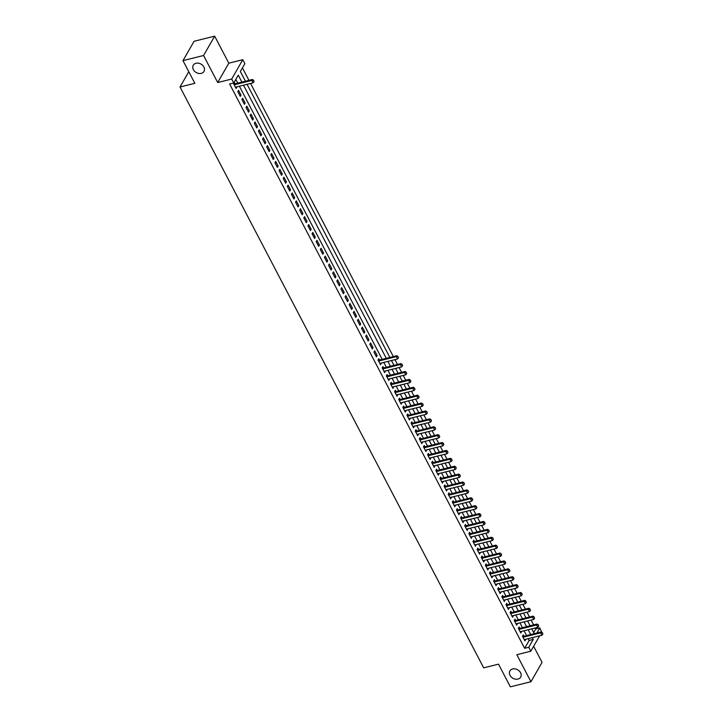 <?xml version="1.0" encoding="UTF-8"?>
<svg xmlns="http://www.w3.org/2000/svg" width="723" height="723" viewBox="0 0 723 723"><rect width="100%" height="100%" fill="white"/><g stroke="black" fill="none" stroke-linecap="round" stroke-linejoin="round"><path stroke-width="1.08" d="M512.652 668.983A6.2 4.853 29.9 0 1 519.376 671.098A6.2 4.853 29.9 0 1 520.668 677.117A6.2 4.853 29.9 0 1 517.939 679.078A6.2 4.853 29.9 0 1 511.215 676.963A6.2 4.853 29.9 0 1 509.923 670.944A6.2 4.853 29.9 0 1 512.652 668.983M195.996 63.272A6.2 4.853 29.9 0 1 202.72 65.395A6.2 4.853 29.9 0 1 204.013 71.405A6.2 4.853 29.9 0 1 201.283 73.375A6.2 4.853 29.9 0 1 194.559 71.252A6.2 4.853 29.9 0 1 193.258 65.233A6.2 4.853 29.9 0 1 195.996 63.272M533.673 632.544L535.743 628.947L539.864 627.925L541.708 632.245M188.784 71.722L180.027 86.995L483.687 667.844L498.509 664.157L510.366 686.85L530.953 681.726L542.06 662.376L533.646 646.29M180.027 86.995L194.849 83.308L182.982 60.624L194.089 41.274L214.677 36.15L203.57 55.499L217.695 82.53L231.694 79.051L242.801 59.702L244.862 63.642L240.361 71.487L245.449 81.22M217.695 82.53L228.802 63.181L214.677 36.15M228.802 63.181L242.801 59.702M535.743 628.947L535.237 627.98M533.628 624.898L531.116 620.09M529.507 617.008L526.986 612.2M525.377 609.118L522.865 604.311M521.256 601.229L518.734 596.412M517.126 593.33L514.613 588.522M513.005 585.44L510.483 580.632M508.875 577.55L506.362 572.743M504.753 569.661L502.232 564.844M500.623 561.762L498.111 556.954M496.502 553.872L493.981 549.064M492.372 545.982L489.86 541.175M488.242 538.093L485.729 533.276M484.121 530.194L481.608 525.386M479.991 522.304L477.478 517.496M475.87 514.415L473.357 509.607M471.739 506.525L469.227 501.708M467.618 498.626L465.106 493.818M463.488 490.736L460.976 485.928M459.367 482.847L456.855 478.039M455.237 474.957L452.725 470.14M451.116 467.058L448.594 462.25M446.986 459.168L444.473 454.36M442.865 451.279L440.343 446.471M438.734 443.389L436.222 438.572M434.613 435.49L432.092 430.682M430.483 427.6L427.971 422.792M426.362 419.711L423.841 414.903M422.232 411.821L419.72 407.004M418.111 403.922L415.589 399.114M413.981 396.032L411.468 391.224M409.86 388.143L407.338 383.335M405.73 380.253L403.217 375.436M401.599 372.354L399.087 367.546M397.478 364.464L394.966 359.656M393.348 356.575L250.556 83.434M248.947 80.352L242.431 67.89M182.982 60.624L203.57 55.499M523.922 636.231L523.235 634.911L522.485 636.222L524.961 640.958L525.54 639.313M519.801 628.341L519.105 627.022L518.355 628.323L520.831 633.059L521.41 631.423M515.671 620.451L514.984 619.123L514.234 620.433L516.71 625.169L517.288 623.533M511.55 612.553L510.854 611.233L510.104 612.544L512.58 617.279L513.158 615.635M507.419 604.663L506.733 603.344L505.983 604.654L508.459 609.39L509.037 607.745M503.298 596.773L502.602 595.454L501.852 596.755L504.329 601.491L504.907 599.855M499.168 588.884L498.481 587.555L497.731 588.865L500.208 593.601L500.777 591.965M495.047 580.994L494.351 579.665L493.601 580.976L496.077 585.711L496.656 584.067M490.917 573.095L490.23 571.776L489.48 573.086L491.956 577.822L492.526 576.177M486.796 565.205L486.1 563.886L485.35 565.187L487.826 569.923L488.405 568.287M482.666 557.316L481.979 555.987L481.229 557.297L483.696 562.033L484.274 560.397M478.545 549.426L477.849 548.097L477.099 549.408L479.575 554.143L480.153 552.508M474.415 541.527L473.728 540.208L472.978 541.518L475.445 546.254L476.023 544.609M470.293 533.637L469.598 532.318L468.847 533.619L471.324 538.355L471.902 536.719M466.163 525.748L465.467 524.419L464.717 525.729L467.194 530.465L467.772 528.829M462.033 517.858L461.346 516.529L460.596 517.84L463.072 522.575L463.651 520.94M457.912 509.959L457.216 508.64L456.466 509.95L458.942 514.686L459.521 513.041M453.782 502.069L453.095 500.75L452.345 502.051L454.821 506.787L455.4 505.151M449.661 494.18L448.965 492.851L448.215 494.161L450.691 498.897L451.269 497.261M445.531 486.29L444.844 484.961L444.094 486.272L446.57 491.007L447.148 489.372M441.41 478.391L440.714 477.072L439.964 478.382L442.44 483.118L443.018 481.473M437.279 470.501L436.593 469.182L435.842 470.483L438.319 475.219L438.897 473.583M433.158 462.612L432.462 461.283L431.712 462.593L434.189 467.329L434.767 465.693M429.028 454.722L428.341 453.393L427.591 454.704L430.068 459.439L430.646 457.804M424.907 446.823L424.211 445.504L423.461 446.814L425.937 451.55L426.516 449.905M420.777 438.933L420.09 437.614L419.34 438.915L421.816 443.651L422.395 442.015M416.656 431.044L415.96 429.715L415.21 431.025L417.686 435.761L418.265 434.125M412.526 423.154L411.839 421.825L411.089 423.136L413.565 427.871L414.134 426.236M408.405 415.255L407.709 413.936L406.959 415.246L409.435 419.982L410.013 418.337M404.274 407.365L403.588 406.046L402.838 407.347L405.314 412.083L405.883 410.447M400.153 399.476L399.458 398.147L398.707 399.458L401.184 404.193L401.762 402.557M396.023 391.586L395.336 390.257L394.586 391.568L397.054 396.303L397.632 394.668M391.902 383.687L391.206 382.368L390.456 383.678L392.932 388.414L393.511 386.769M387.772 375.797L387.085 374.478L386.335 375.779L388.802 380.515L389.381 378.879M383.651 367.908L382.955 366.579L382.205 367.89L384.681 372.625L385.26 370.989M379.521 360.018L378.834 358.689L378.075 360L380.551 364.735L381.129 363.1M373.954 352.11L376.43 356.846L377.18 355.535L374.704 350.8L373.954 352.11M369.824 344.211L372.3 348.947L373.05 347.646L370.574 342.91L369.824 344.211M365.702 336.322L368.179 341.057L368.929 339.747L366.453 335.011L365.702 336.322M361.572 328.432L364.049 333.167L364.799 331.857L362.322 327.121L361.572 328.432M357.451 320.542L359.927 325.278L360.678 323.967L358.201 319.232L357.451 320.542M353.321 312.643L355.797 317.379L356.547 316.078L354.071 311.342L353.321 312.643M349.2 304.754L351.676 309.489L352.426 308.179L349.95 303.443L349.2 304.754M345.07 296.864L347.546 301.599L348.296 300.289L345.82 295.553L345.07 296.864M340.949 288.974L343.425 293.71L344.175 292.399L341.699 287.664L340.949 288.974M336.819 281.075L339.295 285.811L340.045 284.51L337.569 279.774L336.819 281.075M332.697 273.186L335.174 277.921L335.924 276.611L333.448 271.875L332.697 273.186M328.567 265.296L331.044 270.031L331.794 268.721L329.317 263.985L328.567 265.296M324.446 257.406L326.923 262.142L327.673 260.831L325.196 256.096L324.446 257.406M320.316 249.507L322.792 254.243L323.543 252.942L321.066 248.206L320.316 249.507M316.195 241.618L318.671 246.353L319.421 245.043L316.945 240.307L316.195 241.618M312.065 233.728L314.541 238.463L315.291 237.153L312.815 232.417L312.065 233.728M307.944 225.838L310.411 230.574L311.17 229.263L308.694 224.528L307.944 225.838M303.814 217.939L306.29 222.675L307.04 221.374L304.564 216.638L303.814 217.939M299.693 210.05L302.16 214.785L302.91 213.475L300.443 208.739L299.693 210.05M295.562 202.16L298.039 206.895L298.789 205.585L296.313 200.849L295.562 202.16M291.432 194.27L293.909 199.006L294.659 197.695L292.191 192.96L291.432 194.27M287.311 186.371L289.787 191.107L290.538 189.806L288.061 185.07L287.311 186.371M283.181 178.482L285.657 183.217L286.407 181.907L283.931 177.171L283.181 178.482M279.06 170.592L281.536 175.328L282.286 174.017L279.81 169.281L279.06 170.592M274.93 162.702L277.406 167.438L278.156 166.127L275.68 161.392L274.93 162.702M270.809 154.803L273.285 159.539L274.035 158.238L271.559 153.502L270.809 154.803M266.679 146.914L269.155 151.649L269.905 150.339L267.429 145.603L266.679 146.914M262.557 139.024L265.034 143.76L265.784 142.449L263.308 137.713L262.557 139.024M258.427 131.134L260.904 135.87L261.654 134.559L259.177 129.824L258.427 131.134M254.306 123.235L256.782 127.971L257.533 126.67L255.056 121.934L254.306 123.235M250.176 115.346L252.652 120.081L253.402 118.771L250.926 114.035L250.176 115.346M246.055 107.456L248.531 112.192L249.281 110.881L246.805 106.145L246.055 107.456M241.925 99.566L244.401 104.302L245.151 102.991L242.675 98.256L241.925 99.566M237.804 91.667L240.28 96.403L241.03 95.102L238.554 90.366L237.804 91.667M241.898 82.106L238.265 75.147L233.755 82.991L229.643 84.022L524.636 648.296L529.146 640.451L528.197 638.653M526.588 635.571L524.076 630.763M522.467 627.681L519.945 622.865M518.337 619.783L515.824 614.975M514.216 611.893L511.694 607.085M510.086 604.003L507.573 599.195M505.964 596.114L503.443 591.297M501.834 588.215L499.322 583.407M497.713 580.325L495.192 575.517M493.583 572.435L491.071 567.627M489.453 564.546L486.94 559.729M485.332 556.647L482.819 551.839M481.202 548.757L478.689 543.949M477.081 540.867L474.568 536.059M472.95 532.978L470.438 528.161M468.829 525.079L466.317 520.271M464.699 517.189L462.187 512.381M460.578 509.299L458.066 504.491M456.448 501.41L453.936 496.593M452.327 493.511L449.814 488.703M448.197 485.621L445.684 480.813M444.076 477.731L441.554 472.923M439.946 469.842L437.433 465.025M435.824 461.943L433.303 457.135M431.694 454.053L429.182 449.245M427.573 446.163L425.052 441.355M423.443 438.274L420.931 433.457M419.322 430.375L416.8 425.567M415.192 422.485L412.679 417.677M411.071 414.595L408.549 409.787M406.941 406.706L404.428 401.889M402.81 398.807L400.298 393.999M398.689 390.917L396.177 386.109M394.559 383.027L392.047 378.219M390.438 375.138L387.926 370.321M386.308 367.239L383.796 362.431M382.187 359.349L239.394 86.218M237.786 83.136L235.825 79.394M235.12 83.796L234.424 82.467L233.674 83.778L236.15 88.513L236.728 86.877M539.665 635.797L530.818 651.215L516.818 654.704L530.953 681.726M530.818 651.215L528.757 647.275L533.258 639.43L532.318 637.632M524.636 648.296L528.757 647.275M233.755 82.991L231.694 79.051M536.954 632.996L539.864 627.925M247.067 84.302L389.86 357.442M391.468 360.524L393.981 365.332M395.589 368.414L398.111 373.231M399.72 376.312L402.232 381.12M403.841 384.202L406.362 389.01M407.971 392.092L410.483 396.9M412.092 399.982L414.613 404.799M416.222 407.88L418.734 412.688M420.343 415.77L422.865 420.578M424.473 423.66L426.986 428.468M428.603 431.55L431.116 436.367M432.725 439.448L435.237 444.256M436.855 447.338L439.367 452.146M440.976 455.228L443.488 460.036M445.106 463.118L447.618 467.935M449.227 471.016L451.739 475.824M453.357 478.906L455.87 483.714M457.478 486.796L459.991 491.604M461.608 494.686L464.121 499.503M465.729 502.584L468.242 507.392M469.86 510.474L472.372 515.282M473.981 518.364L476.502 523.172M478.111 526.254L480.623 531.071M482.232 534.152L484.753 538.96M486.362 542.042L488.875 546.85M490.483 549.932L493.005 554.74M494.613 557.822L497.126 562.639M498.734 565.72L501.256 570.528M502.865 573.61L505.377 578.418M506.986 581.5L509.507 586.308M511.116 589.39L513.628 594.207M515.246 597.288L517.758 602.096M519.367 605.178L521.879 609.986M523.497 613.068L526.01 617.876M527.618 620.958L530.131 625.775M531.748 628.856L534.261 633.664M530.709 634.55L528.188 629.733M526.579 626.651L524.067 621.843M522.458 618.761L519.936 613.954M518.328 610.872L515.815 606.064M514.207 602.982L511.685 598.165M510.077 595.083L507.564 590.275M505.955 587.193L503.434 582.386M501.825 579.304L499.313 574.496M497.704 571.414L495.183 566.597M493.574 563.515L491.062 558.707M489.444 555.625L486.931 550.818M485.323 547.736L482.81 542.928M481.193 539.846L478.68 535.029M477.072 531.947L474.559 527.139M472.941 524.058L470.429 519.25M468.82 516.168L466.308 511.36M464.69 508.278L462.178 503.461M460.569 500.379L458.057 495.571M456.439 492.49L453.927 487.682M452.318 484.6L449.805 479.792M448.188 476.71L445.675 471.893M444.067 468.811L441.545 464.003M439.936 460.922L437.424 456.114M435.815 453.032L433.294 448.224M431.685 445.142L429.173 440.325M427.564 437.243L425.043 432.435M423.434 429.354L420.922 424.546M419.313 421.464L416.791 416.656M415.183 413.574L412.67 408.757M411.062 405.675L408.54 400.867M406.932 397.786L404.419 392.978M402.81 389.896L400.289 385.088M398.68 382.006L396.168 377.189M394.55 374.107L392.038 369.299M390.429 366.218L387.917 361.41M386.299 358.328L243.506 85.187M529.146 640.451L533.258 639.43M235.635 87.519L236.9 87.203M239.756 95.418L241.03 95.102M243.886 103.308L245.151 102.991M248.007 111.197L249.281 110.881M252.137 119.087L253.402 118.771M256.258 126.986L257.533 126.67M260.388 134.876L261.654 134.559M264.51 142.765L265.784 142.449M268.64 150.655L269.905 150.339M272.761 158.554L274.035 158.238M276.891 166.444L278.156 166.127M281.012 174.333L282.286 174.017M285.142 182.223L286.407 181.907M289.263 190.122L290.538 189.806M293.393 198.012L294.659 197.695M297.524 205.901L298.789 205.585M301.645 213.791L302.91 213.475M305.775 221.69L307.04 221.374M309.896 229.58L311.17 229.263M314.026 237.469L315.291 237.153M318.147 245.359L319.421 245.043M322.277 253.258L323.543 252.942M326.398 261.148L327.673 260.831M330.528 269.037L331.794 268.721M334.65 276.927L335.924 276.611M338.78 284.826L340.045 284.51M342.901 292.716L344.175 292.399M347.031 300.605L348.296 300.289M351.152 308.495L352.426 308.179M355.282 316.394L356.547 316.078M359.403 324.284L360.678 323.967M363.533 332.173L364.799 331.857M367.655 340.063L368.929 339.747M371.785 347.962L373.05 347.646M375.906 355.852L377.18 355.535M380.036 363.741L381.301 363.425M384.166 371.631L385.431 371.315M388.287 379.53L389.552 379.214M392.417 387.42L393.683 387.103M396.538 395.309L397.813 394.993M400.669 403.199L401.934 402.883M404.79 411.098L406.064 410.781M408.92 418.988L410.185 418.671M413.041 426.877L414.315 426.561M417.171 434.767L418.436 434.451M421.292 442.666L422.566 442.349M425.422 450.556L426.687 450.239M429.543 458.445L430.818 458.129M433.673 466.335L434.939 466.019M437.795 474.234L439.069 473.917M441.925 482.124L443.19 481.807M446.046 490.013L447.32 489.697M450.176 497.903L451.441 497.587M454.297 505.802L455.571 505.485M458.427 513.692L459.692 513.375M462.548 521.581L463.823 521.265M466.678 529.471L467.944 529.155M470.809 537.37L472.074 537.053M474.93 545.259L476.195 544.943M479.06 553.149L480.325 552.833M483.181 561.039L484.446 560.723M487.311 568.938L488.576 568.621M491.432 576.827L492.706 576.511M495.562 584.717L496.828 584.401M499.683 592.607L500.958 592.291M503.814 600.506L505.079 600.189M507.935 608.395L509.209 608.079M512.065 616.285L513.33 615.969M516.186 624.175L517.46 623.859M520.316 632.074L521.581 631.757M524.437 639.963L525.711 639.647M254.08 81.554L253.547 80.217L254.08 81.554L253.095 82.802L235.463 87.194M234.225 84.826L251.857 80.434L252.399 79.494L253.547 80.217M233.8 84.013L234.008 84.031A0.967 0.759 -150.1 0 0 234.279 84.004L252.399 79.494M253.095 82.802L251.857 80.434L253.457 80.37M398.481 357.777L397.957 356.43L398.481 357.777L397.496 359.024L379.864 363.407M378.626 361.039L396.258 356.656L396.8 355.716L397.957 356.43M378.201 360.235L378.418 360.244A0.967 0.759 -150.1 0 0 378.68 360.226L396.8 355.716M397.496 359.024L396.258 356.656L397.867 356.593M402.612 365.666L402.078 364.329L402.612 365.666L401.627 366.913L383.985 371.306M382.747 368.938L400.388 364.546L400.922 363.606L402.078 364.329M382.331 368.124L382.539 368.143A0.967 0.759 -150.1 0 0 382.81 368.115L400.922 363.606M401.627 366.913L400.388 364.546L401.988 364.482M406.733 373.556L406.209 372.218L406.733 373.556L405.748 374.812L388.115 379.195M386.877 376.828L404.509 372.444L405.052 371.505L406.209 372.218M386.453 376.023L386.669 376.032A0.967 0.759 -150.1 0 0 386.941 376.005L405.052 371.505M405.748 374.812L404.509 372.444L406.118 372.372M410.863 381.455L410.33 380.108L410.863 381.455L409.878 382.702L392.237 387.085M390.998 384.717L408.64 380.334L409.173 379.394L410.33 380.108M390.583 383.913L390.791 383.922A0.967 0.759 -150.1 0 0 391.062 383.895L409.173 379.394M409.878 382.702L408.64 380.334L410.239 380.271M414.984 389.345L414.46 387.998L414.984 389.345L413.999 390.592L396.367 394.975M395.129 392.607L412.761 388.224L413.303 387.284L414.46 387.998M394.704 391.803L394.921 391.812A0.967 0.759 -150.1 0 0 395.192 391.794L413.303 387.284M413.999 390.592L412.761 388.224L414.369 388.161M419.114 397.234L418.581 395.897L419.114 397.234L418.129 398.481L400.488 402.874M399.259 400.506L416.891 396.114L417.433 395.174L418.581 395.897M398.834 399.692L399.042 399.711A0.967 0.759 -150.1 0 0 399.313 399.683L417.433 395.174M418.129 398.481L416.891 396.114L418.49 396.05M423.235 405.124L422.711 403.786L423.235 405.124L422.25 406.38L404.618 410.763M403.38 408.396L421.012 404.012L421.554 403.073L422.711 403.786M402.955 407.591L403.172 407.6A0.967 0.759 -150.1 0 0 403.443 407.573L421.554 403.073M422.25 406.38L421.012 404.012L422.621 403.94M427.365 413.023L426.832 411.676L427.365 413.023L426.38 414.27L408.748 418.653M407.51 416.285L425.142 411.902L425.684 410.962L426.832 411.676M407.085 415.481L407.293 415.49A0.967 0.759 -150.1 0 0 407.564 415.463L425.684 410.962M426.38 414.27L425.142 411.902L426.742 411.839M431.486 420.913L430.962 419.566L431.486 420.913L430.501 422.16L412.869 426.543M411.631 424.175L429.263 419.792L429.805 418.852L430.962 419.566M411.206 423.371L411.423 423.38A0.967 0.759 -150.1 0 0 411.694 423.362L429.805 418.852M430.501 422.16L429.263 419.792L430.872 419.729M435.617 428.802L435.083 427.465L435.617 428.802L434.631 430.049L416.999 434.442M415.761 432.074L433.393 427.682L433.936 426.742L435.083 427.465M415.336 431.26L415.544 431.279A0.967 0.759 -150.1 0 0 415.815 431.251L433.936 426.742M434.631 430.049L433.393 427.682L434.993 427.618M439.738 436.692L439.213 435.354L439.738 436.692L438.753 437.948L421.12 442.331M419.882 439.964L437.514 435.58L438.057 434.64L439.213 435.354M419.457 439.159L419.674 439.168A0.967 0.759 -150.1 0 0 419.946 439.141L438.057 434.64M438.753 437.948L437.514 435.58L439.123 435.508M443.868 444.591L443.335 443.244L443.868 444.591L442.883 445.838L425.251 450.221M424.012 447.853L441.645 443.47L442.187 442.53L443.335 443.244M423.588 447.049L423.795 447.058A0.967 0.759 -150.1 0 0 424.067 447.031L442.187 442.53M442.883 445.838L441.645 443.47L443.244 443.407M447.989 452.481L447.465 451.134L447.989 452.481L447.004 453.728L429.372 458.111M428.133 455.743L445.766 451.36L446.308 450.42L447.465 451.134M427.718 454.939L427.926 454.948A0.967 0.759 -150.1 0 0 428.197 454.93L446.308 450.42M447.004 453.728L445.766 451.36L447.374 451.297M452.119 460.37L451.586 459.033L452.119 460.37L451.134 461.617L433.502 466.01M432.264 463.642L449.896 459.25L450.438 458.31L451.586 459.033M431.839 462.828L432.056 462.847A0.967 0.759 -150.1 0 0 432.318 462.819L450.438 458.31M451.134 461.617L449.896 459.25L451.504 459.186M456.249 468.26L455.716 466.922L456.249 468.26L455.255 469.516L437.623 473.899M436.385 471.532L454.017 467.148L454.559 466.199L455.716 466.922M435.969 470.727L436.177 470.736A0.967 0.759 -150.1 0 0 436.448 470.709L454.559 466.199M455.255 469.516L454.017 467.148L455.626 467.076M460.37 476.159L459.846 474.812L460.37 476.159L459.385 477.406L441.753 481.789M440.515 479.421L458.147 475.038L458.689 474.098L459.846 474.812M440.09 478.617L440.307 478.626A0.967 0.759 -150.1 0 0 440.569 478.599L458.689 474.098M459.385 477.406L458.147 475.038L459.756 474.975M464.5 484.049L463.967 482.702L464.5 484.049L463.506 485.296L445.874 489.679M444.636 487.311L462.268 482.928L462.81 481.988L463.967 482.702M444.22 486.507L444.428 486.516A0.967 0.759 -150.1 0 0 444.699 486.498L462.81 481.988M463.506 485.296L462.268 482.928L463.877 482.865M468.621 491.938L468.097 490.601L468.621 491.938L467.636 493.185L450.004 497.578M448.766 495.21L466.398 490.818L466.941 489.878L468.097 490.601M448.341 494.396L448.558 494.415A0.967 0.759 -150.1 0 0 448.82 494.387L466.941 489.878M467.636 493.185L466.398 490.818L468.007 490.754M472.752 499.828L472.218 498.49L472.752 499.828L471.758 501.084L454.125 505.467M452.887 503.1L470.528 498.716L471.062 497.767L472.218 498.49M452.471 502.295L452.679 502.304A0.967 0.759 -150.1 0 0 452.95 502.277L471.062 497.767M471.758 501.084L470.528 498.716L472.128 498.644M476.873 507.727L476.349 506.38L476.873 507.727L475.888 508.974L458.255 513.357M457.017 510.989L474.65 506.606L475.192 505.666L476.349 506.38M456.593 510.185L456.809 510.194A0.967 0.759 -150.1 0 0 457.072 510.167L475.192 505.666M475.888 508.974L474.65 506.606L476.258 506.543M481.003 515.616L480.47 514.27L481.003 515.616L480.018 516.864L462.377 521.247M461.138 518.879L478.78 514.496L479.313 513.556L480.47 514.27M460.723 518.075L460.931 518.084A0.967 0.759 -150.1 0 0 461.202 518.066L479.313 513.556M480.018 516.864L478.78 514.496L480.379 514.433M485.124 523.506L484.6 522.169L485.124 523.506L484.139 524.753L466.507 529.146M465.269 526.778L482.901 522.386L483.443 521.446L484.6 522.169M464.844 525.964L465.061 525.983A0.967 0.759 -150.1 0 0 465.323 525.955L483.443 521.446M484.139 524.753L482.901 522.386L484.509 522.322M489.254 531.396L488.721 530.058L489.254 531.396L488.269 532.652L470.628 537.035M469.39 534.668L487.031 530.284L487.564 529.335L488.721 530.058M468.974 533.863L469.182 533.872A0.967 0.759 -150.1 0 0 469.453 533.845L487.564 529.335M488.269 532.652L487.031 530.284L488.631 530.212M493.375 539.295L492.851 537.948L493.375 539.295L492.39 540.542L474.758 544.925M473.52 542.557L491.152 538.174L491.694 537.234L492.851 537.948M473.095 541.753L473.312 541.762A0.967 0.759 -150.1 0 0 473.583 541.735L491.694 537.234M492.39 540.542L491.152 538.174L492.761 538.111M497.505 547.184L496.972 545.838L497.505 547.184L496.52 548.432L478.879 552.815M477.641 550.447L495.282 546.064L495.815 545.124L496.972 545.838M477.225 549.643L477.433 549.652A0.967 0.759 -150.1 0 0 477.704 549.634L495.815 545.124M496.52 548.432L495.282 546.064L496.882 546.001M501.626 555.074L501.102 553.737L501.626 555.074L500.641 556.321L483.009 560.714M481.771 558.346L499.403 553.954L499.945 553.014L501.102 553.737M481.346 557.532L481.563 557.55A0.967 0.759 -150.1 0 0 481.834 557.523L499.945 553.014M500.641 556.321L499.403 553.954L501.012 553.89M505.757 562.964L505.223 561.626L505.757 562.964L504.771 564.22L487.13 568.603M485.901 566.236L503.533 561.852L504.067 560.903L505.223 561.626M485.476 565.431L485.684 565.44A0.967 0.759 -150.1 0 0 485.955 565.413L504.067 560.903M504.771 564.22L503.533 561.852L505.133 561.78M509.878 570.863L509.354 569.516L509.878 570.863L508.893 572.11L491.26 576.493M490.022 574.125L507.654 569.742L508.197 568.802L509.354 569.516M489.598 573.321L489.814 573.33A0.967 0.759 -150.1 0 0 490.086 573.303L508.197 568.802M508.893 572.11L507.654 569.742L509.263 569.679M514.008 578.752L513.475 577.406L514.008 578.752L513.023 580L495.391 584.383M494.152 582.015L511.785 577.632L512.327 576.692L513.475 577.406M493.728 581.211L493.936 581.22A0.967 0.759 -150.1 0 0 494.207 581.202L512.327 576.692M513.023 580L511.785 577.632L513.384 577.569M518.129 586.642L517.605 585.305L518.129 586.642L517.144 587.889L499.512 592.282M498.274 589.914L515.906 585.522L516.448 584.582L517.605 585.305M497.849 589.1L498.066 589.118A0.967 0.759 -150.1 0 0 498.337 589.091L516.448 584.582M517.144 587.889L515.906 585.522L517.514 585.458M522.259 594.532L521.726 593.194L522.259 594.532L521.274 595.788L503.642 600.171M502.404 597.804L520.036 593.42L520.578 592.471L521.726 593.194M501.979 596.999L502.187 597.008A0.967 0.759 -150.1 0 0 502.458 596.981L520.578 592.471M521.274 595.788L520.036 593.42L521.635 593.348M526.38 602.431L525.856 601.084L526.38 602.431L525.395 603.678L507.763 608.061M506.525 605.693L524.157 601.31L524.699 600.37L525.856 601.084M506.1 604.889L506.317 604.898A0.967 0.759 -150.1 0 0 506.588 604.871L524.699 600.37M525.395 603.678L524.157 601.31L525.766 601.247M530.51 610.32L529.977 608.974L530.51 610.32L529.525 611.568L511.893 615.951M510.655 613.583L528.287 609.2L528.829 608.26L529.977 608.974M510.23 612.779L510.438 612.788A0.967 0.759 -150.1 0 0 510.709 612.77L528.829 608.26M529.525 611.568L528.287 609.2L529.887 609.137M534.631 618.21L534.107 616.873L534.631 618.21L533.646 619.457L516.014 623.85M514.776 621.482L532.408 617.09L532.95 616.15L534.107 616.873M514.36 620.668L514.568 620.686A0.967 0.759 -150.1 0 0 514.839 620.659L532.95 616.15M533.646 619.457L532.408 617.09L534.017 617.026M538.762 626.1L538.228 624.762L538.762 626.1L537.776 627.356L520.144 631.739M518.906 629.371L536.538 624.988L537.081 624.039L538.228 624.762M518.481 628.567L518.698 628.576A0.967 0.759 -150.1 0 0 518.96 628.549L537.081 624.039M537.776 627.356L536.538 624.988L538.138 624.916M542.883 633.99L542.358 632.652L542.883 633.99L541.898 635.246L524.265 639.629M523.027 637.261L540.659 632.878L541.202 631.938L542.358 632.652M522.612 636.457L522.819 636.466A0.967 0.759 -150.1 0 0 523.091 636.439L541.202 631.938M541.898 635.246L540.659 632.878L542.268 632.815M390.809 384.347L391.062 383.895M407.311 415.915L407.564 415.463M423.814 447.483L424.067 447.031M440.316 479.051L440.569 478.599M456.819 510.619L457.072 510.167M473.321 542.187L473.583 541.735M489.823 573.755L490.086 573.303M506.326 605.323L506.588 604.871M522.828 636.891L523.091 636.439"/></g></svg>
